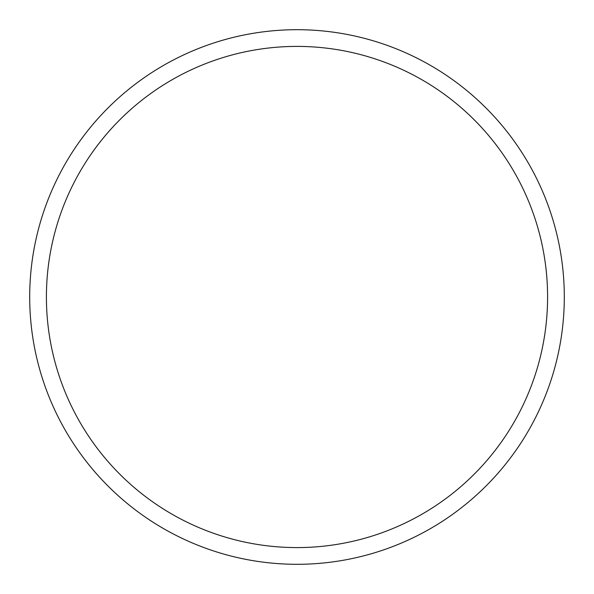 <?xml version="1.0" encoding="UTF-8"?>
<svg xmlns="http://www.w3.org/2000/svg" width="594" height="594" viewBox="0 0 594 594"><rect width="100%" height="100%" fill="white"/><g stroke="black" fill="none" stroke-linecap="round" stroke-linejoin="round"><path stroke-width="0.89" d="M297 547.586A250.586 250.586 0 0 1 79.982 171.703A250.586 250.586 0 0 1 514.018 171.703A250.586 250.586 0 0 1 297 547.586M297 564.3A267.3 267.3 0 0 1 65.511 163.35A267.3 267.3 0 0 1 528.489 163.35A267.3 267.3 0 0 1 297 564.3"/></g></svg>
